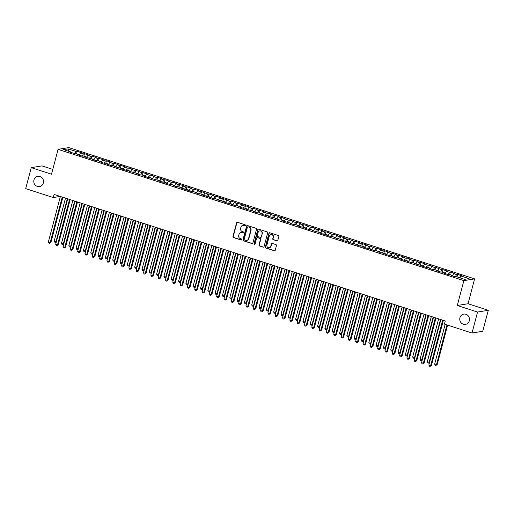<?xml version="1.0" encoding="UTF-8"?>
<svg xmlns="http://www.w3.org/2000/svg" width="514" height="514" viewBox="0 0 514 514"><rect width="100%" height="100%" fill="white"/><g stroke="black" fill="none" stroke-linecap="round" stroke-linejoin="round"><path stroke-width="0.77" d="M245.493 225.473A0.559 0.52 -99.3 0 0 245.127 224.779L237.5 222.311A0.797 0.745 -99.3 0 0 236.581 222.838L232.951 236.562A0.797 0.745 -99.3 0 0 233.472 237.558L241.098 240.032A0.559 0.52 -99.3 0 0 241.741 239.659A0.559 0.52 -99.3 0 0 241.381 238.959L240.391 238.644A2.557 2.384 -99.3 0 1 238.74 235.457L239.042 234.313A2.557 2.384 -99.3 0 1 241.985 232.617L242.974 232.938A0.559 0.52 -99.3 0 0 243.617 232.566A0.559 0.52 -99.3 0 0 243.257 231.872L242.267 231.551A2.557 2.384 -99.3 0 1 240.616 228.364L240.918 227.22A2.557 2.384 -99.3 0 1 243.861 225.524L244.844 225.845A0.559 0.52 -99.3 0 0 245.493 225.473M459.934 317.729A5.204 4.851 -99.3 0 0 465.453 324.385A5.204 4.851 -99.3 0 0 469.301 320.762A5.204 4.851 -99.3 0 0 463.776 314.105A5.204 4.851 -99.3 0 0 459.934 317.729M33.956 179.913A5.204 4.851 -99.3 0 0 39.482 186.563A5.204 4.851 -99.3 0 0 43.324 182.939A5.204 4.851 -99.3 0 0 37.805 176.289A5.204 4.851 -99.3 0 0 33.956 179.913M276.905 240.893A0.797 0.745 -99.3 0 0 277.823 240.366L278.845 236.517A0.797 0.745 -99.3 0 0 278.325 235.521L269.85 232.778A0.797 0.745 -99.3 0 0 268.931 233.305L265.308 247.035A0.797 0.745 -99.3 0 0 265.822 248.031L274.296 250.768A0.797 0.745 -99.3 0 0 275.215 250.241L276.448 245.589A0.797 0.745 -99.3 0 0 275.928 244.593L272.304 243.418A0.797 0.745 -99.3 0 0 271.386 243.951L270.775 246.257A2.133 1.992 -99.3 0 1 269.195 247.742A2.133 1.992 -99.3 0 1 266.933 245.011L269.317 235.977A2.133 1.992 -99.3 0 1 270.897 234.493A2.133 1.992 -99.3 0 1 273.159 237.217L272.761 238.727A0.797 0.745 -99.3 0 0 273.281 239.723L277.194 240.848A0.797 0.745 -99.3 0 0 277.38 240.88M477.557 312.049L488.3 310.295L468.036 303.742L457.293 305.489L477.557 312.049L472.019 333.027L444.43 324.103L445.252 320.993L54.105 194.44L53.283 197.549L60.215 196.419M457.293 305.489L463.859 280.631L58.076 149.349L68.818 147.595L474.602 278.884L463.859 280.631M52.781 169.389L41.981 165.893L31.245 167.648L51.509 174.207L58.076 149.349M31.245 167.648L25.7 188.625L53.283 197.549M256.505 229.289A0.797 0.745 -99.3 0 0 255.991 228.293L247.517 225.55A0.797 0.745 -99.3 0 0 246.598 226.083L242.968 239.807A0.797 0.745 -99.3 0 0 243.488 240.803L251.963 243.546A0.797 0.745 -99.3 0 0 252.882 243.013L256.505 229.289M258.683 229.167L267.158 231.904A0.797 0.745 -99.3 0 1 267.678 232.9L264.048 246.624A0.797 0.745 -99.3 0 1 263.129 247.157L259.506 245.981A0.797 0.745 -99.3 0 1 258.985 244.985L260.457 239.421A0.797 0.745 -99.3 0 0 259.943 238.425L257.533 237.648A0.797 0.745 -99.3 0 0 256.614 238.181L255.085 243.977A0.559 0.52 -99.3 0 1 254.668 244.362A0.559 0.52 -99.3 0 1 254.077 243.649L257.765 229.694A0.797 0.745 -99.3 0 1 258.683 229.167M76.528 153.789L77.177 151.322L76.149 151.489L68.099 148.887L63.627 149.619L71.677 152.221L70.643 152.388L78.989 154.585L77.961 154.759L82.349 156.179L83.384 156.005L86.307 156.956L85.279 157.123L93.625 159.321L92.597 159.488L96.985 160.908L98.013 160.741L100.943 161.692L99.909 161.859L104.303 163.279L105.331 163.111L108.261 164.056L107.227 164.223L111.615 165.643L112.65 165.476L115.573 166.427L114.545 166.594L122.891 168.791L121.863 168.958L126.251 170.378L127.279 170.211L130.209 171.156L129.175 171.329L137.527 173.526L136.493 173.693L140.887 175.113L141.915 174.946L144.839 175.891L143.811 176.064L148.199 177.484L149.233 177.311L152.157 178.262L151.129 178.429L159.475 180.626L158.447 180.793L162.835 182.213L163.863 182.046L166.793 182.997L165.759 183.164L170.153 184.584L171.181 184.417L174.111 185.361L173.077 185.528L177.465 186.948L178.499 186.781L181.423 187.732L180.395 187.899L188.741 190.096L187.713 190.264L192.101 191.683L193.129 191.516L196.059 192.461L195.024 192.634L199.419 194.054L200.447 193.881L203.377 194.832L202.343 194.999L210.689 197.196L209.661 197.363L214.049 198.789L215.083 198.616L218.007 199.567L216.979 199.734L225.325 201.931L224.297 202.098L228.685 203.518L229.713 203.351L232.643 204.302L231.608 204.469L236.003 205.889L237.031 205.722L239.961 206.667L238.926 206.834L243.315 208.254L244.349 208.086L247.273 209.031L246.245 209.204L254.591 211.402L253.563 211.569L257.951 212.989L258.979 212.822L261.909 213.766L260.881 213.94L265.269 215.36L266.297 215.186L269.227 216.137L268.192 216.304L276.538 218.501L275.51 218.668L279.899 220.095L280.933 219.921L283.856 220.872L282.828 221.039L291.175 223.237L290.147 223.404L294.535 224.824L295.563 224.657L298.493 225.607L297.458 225.774L301.853 227.194L302.881 227.027L305.811 227.972L304.776 228.139L309.165 229.559L310.199 229.392L313.122 230.336L312.094 230.51L320.44 232.707L319.412 232.874L323.801 234.294L324.829 234.127L327.759 235.071L326.731 235.245L331.119 236.665L332.147 236.491L335.077 237.442L334.042 237.609L342.388 239.807L341.36 239.974L345.749 241.394L346.783 241.227L349.706 242.178L348.678 242.345L357.024 244.542L355.996 244.709L360.385 246.129L361.413 245.962L364.342 246.913L363.308 247.08L367.703 248.5L368.731 248.333L371.661 249.277L370.626 249.444L375.014 250.864L376.049 250.697L378.972 251.642L377.944 251.815L386.29 254.012L385.262 254.179L389.651 255.599L390.679 255.432L393.608 256.377L392.58 256.55L396.969 257.97L397.997 257.797L400.926 258.748L399.892 258.915L404.287 260.335L405.315 260.168L408.244 261.112L407.21 261.279L411.598 262.699L412.633 262.532L415.556 263.483L414.528 263.65L422.874 265.847L421.846 266.014L426.234 267.434L427.262 267.267L430.192 268.218L429.158 268.385L433.553 269.805L434.581 269.638L437.51 270.582L436.476 270.749L440.864 272.169L441.899 272.002L444.822 272.947L443.794 273.12L448.182 274.54L449.217 274.367L452.14 275.318L451.112 275.485L455.5 276.905L456.528 276.738L464.579 279.34L469.051 278.614L461 276.005L459.908 277.83M77.177 151.322L81.565 152.742L80.537 152.909L83.461 153.859L82.118 156.102M83.84 156.16L84.495 153.692L83.461 153.859M84.495 153.692L88.883 155.112L87.855 155.279L90.779 156.224L89.43 158.466M91.158 158.524L91.813 156.057L90.779 156.224M91.813 156.057L96.202 157.477L95.167 157.644L98.097 158.595L96.748 160.837M98.476 160.888L99.125 158.421L98.097 158.595M99.125 158.421L103.52 159.848L102.485 160.015L105.415 160.959L104.066 163.201M105.794 163.259L106.443 160.792L105.415 160.959M106.443 160.792L110.831 162.212L109.803 162.379L112.727 163.33L111.384 165.566M113.106 165.624L113.761 163.156L112.727 163.33M113.761 163.156L118.149 164.576L117.121 164.75L120.045 165.694L118.695 167.937M120.424 167.994L121.079 165.527L120.045 165.694M121.079 165.527L125.467 166.947L124.439 167.114L127.363 168.059L126.014 170.301M127.742 170.359L128.391 167.892L127.363 168.059M128.391 167.892L132.785 169.312L131.751 169.479L134.681 170.43L133.332 172.672M135.06 172.73L135.709 170.262L134.681 170.43M135.709 170.262L141.999 172.794L140.65 175.036M142.378 175.094L143.027 172.627L141.999 172.794M143.027 172.627L147.415 174.047L146.387 174.214L149.311 175.165L147.968 177.407M149.69 177.465L150.345 174.998L149.311 175.165M150.345 174.998L154.733 176.418L153.705 176.585L156.629 177.529L155.279 179.772M157.008 179.829L157.663 177.362L156.629 177.529M157.663 177.362L162.051 178.782L161.017 178.949L163.947 179.9L162.597 182.142M164.326 182.194L164.975 179.727L163.947 179.9M164.975 179.727L169.369 181.146L168.335 181.32L171.265 182.264L169.916 184.507M171.644 184.565L172.293 182.097L171.265 182.264M172.293 182.097L176.681 183.517L175.653 183.684L178.576 184.629L177.234 186.871M178.956 186.929L179.611 184.462L178.576 184.629M179.611 184.462L183.999 185.882L182.971 186.055L185.895 187L184.545 189.242M186.274 189.3L186.929 186.833L185.895 187M186.929 186.833L191.317 188.252L190.289 188.42L193.213 189.364L191.863 191.606M193.592 191.664L194.241 189.197L193.213 189.364M194.241 189.197L198.635 190.617L197.601 190.784L200.531 191.735L199.181 193.977M200.91 194.035L201.559 191.568L200.531 191.735M201.559 191.568L207.849 194.099L206.499 196.342M208.228 196.399L208.877 193.932L207.849 194.099M208.877 193.932L213.265 195.352L212.237 195.519L215.16 196.47L213.818 198.712M215.539 198.77L216.195 196.303L215.16 196.47M216.195 196.303L220.583 197.723L219.555 197.89L222.478 198.834L221.129 201.077M222.858 201.135L223.513 198.667L222.478 198.834M223.513 198.667L227.901 200.087L226.867 200.254L229.797 201.205L228.447 203.448M230.176 203.499L230.825 201.032L229.797 201.205M230.825 201.032L235.219 202.452L234.185 202.625L237.115 203.57L235.765 205.812M237.494 205.87L238.143 203.403L237.115 203.57M238.143 203.403L242.531 204.823L241.503 204.99L244.426 205.934L243.083 208.176M244.805 208.234L245.461 205.767L244.426 205.934M245.461 205.767L249.849 207.187L248.821 207.36L251.744 208.305L250.395 210.547M252.123 210.605L252.779 208.138L251.744 208.305M252.779 208.138L257.167 209.558L256.139 209.725L259.062 210.669L257.713 212.912M259.442 212.969L260.09 210.502L259.062 210.669M260.09 210.502L264.485 211.922L263.451 212.089L266.38 213.04L265.031 215.282M266.76 215.34L267.409 212.873L266.38 213.04M267.409 212.873L271.803 214.293L270.769 214.46L273.699 215.405L272.349 217.647M274.078 217.705L274.727 215.237L273.699 215.405M274.727 215.237L279.115 216.657L278.087 216.824L281.01 217.775L279.667 220.018M281.389 220.069L282.045 217.602L281.01 217.775M282.045 217.602L288.328 220.14L286.979 222.382M288.707 222.44L289.363 219.973L288.328 220.14M289.363 219.973L293.751 221.393L292.717 221.56L295.646 222.511L294.297 224.746M296.025 224.804L296.674 222.337L295.646 222.511M296.674 222.337L301.069 223.757L300.035 223.931L302.964 224.875L301.615 227.117M303.344 227.175L303.992 224.708L302.964 224.875M303.992 224.708L308.381 226.128L307.353 226.295L310.276 227.239L308.933 229.482M310.655 229.54L311.311 227.072L310.276 227.239M311.311 227.072L315.699 228.492L314.671 228.666L317.594 229.61L316.245 231.853M317.973 231.91L318.629 229.443L317.594 229.61M318.629 229.443L323.017 230.863L321.989 231.03L324.912 231.975L323.563 234.217M325.291 234.275L325.94 231.808L324.912 231.975M325.94 231.808L330.335 233.227L329.301 233.395L332.23 234.345L330.881 236.588M332.609 236.646L333.258 234.178L332.23 234.345M333.258 234.178L337.653 235.598L336.619 235.765L339.548 236.71L338.199 238.952M339.927 239.01L340.576 236.543L339.548 236.71M340.576 236.543L344.965 237.963L343.937 238.13L346.86 239.081L345.517 241.323M347.239 241.374L347.894 238.907L346.86 239.081M347.894 238.907L354.178 241.445L352.829 243.687M354.557 243.745L355.213 241.278L354.178 241.445M355.213 241.278L359.601 242.698L358.566 242.865L361.496 243.816L360.147 246.052M361.875 246.11L362.524 243.642L361.496 243.816M362.524 243.642L366.919 245.062L365.884 245.236L368.814 246.18L367.465 248.423M369.193 248.48L369.842 246.013L368.814 246.18M369.842 246.013L376.132 248.545L374.783 250.787M376.505 250.845L377.16 248.378L376.132 248.545M377.16 248.378L381.549 249.798L380.521 249.965L383.444 250.916L382.095 253.158M383.823 253.216L384.478 250.748L383.444 250.916M384.478 250.748L388.867 252.168L387.839 252.335L390.762 253.28L389.413 255.522M391.141 255.58L391.79 253.113L390.762 253.28M391.79 253.113L396.185 254.533L395.15 254.7L398.08 255.651L396.731 257.893M398.459 257.951L399.108 255.484L398.08 255.651M399.108 255.484L403.503 256.904L402.468 257.071L405.398 258.015L404.049 260.257M405.777 260.315L406.426 257.848L405.398 258.015M406.426 257.848L410.814 259.268L409.786 259.435L412.71 260.386L411.367 262.628M413.089 262.68L413.744 260.212L412.71 260.386M413.744 260.212L418.133 261.632L417.105 261.806L420.028 262.75L418.679 264.993M420.407 265.051L421.062 262.583L420.028 262.75M421.062 262.583L425.451 264.003L424.416 264.17L427.346 265.115L425.997 267.357M427.725 267.415L428.374 264.948L427.346 265.115M428.374 264.948L432.769 266.368L431.734 266.541L434.664 267.486L433.315 269.728M435.043 269.786L435.692 267.319L434.664 267.486M435.692 267.319L441.982 269.85L440.633 272.092M442.355 272.15L443.01 269.683L441.982 269.85M443.01 269.683L447.398 271.103L446.37 271.27L449.294 272.221L447.945 274.463M449.673 274.521L450.328 272.054L449.294 272.221M450.328 272.054L454.717 273.474L453.689 273.641L456.612 274.585L455.263 276.828M456.991 276.885L457.64 274.418L456.612 274.585M457.64 274.418L462.035 275.838L461 276.005M452.14 275.318L452.204 275.838M444.822 272.947L444.886 273.474M453.689 273.641L452.339 275.883M437.51 270.582L437.568 271.103M446.37 271.27L445.021 273.512M430.192 268.218L430.25 268.738M439.052 268.906L437.703 271.148M422.874 265.847L422.938 266.368M431.734 266.541L430.385 268.783M415.556 263.483L415.62 264.003M424.416 264.17L423.073 266.413M408.244 261.112L408.302 261.632M417.105 261.806L415.755 264.048M400.926 258.748L400.984 259.268M409.786 259.435L408.437 261.677M393.608 256.377L393.666 256.897M402.468 257.071L401.119 259.313M386.29 254.012L386.355 254.533M395.15 254.7L393.808 256.942M378.972 251.642L379.036 252.168M387.839 252.335L386.489 254.578M371.661 249.277L371.718 249.798M380.521 249.965L379.171 252.207M364.342 246.913L364.4 247.433M373.203 247.6L371.853 249.843M357.024 244.542L357.089 245.062M365.884 245.236L364.535 247.478M349.706 242.178L349.771 242.698M358.566 242.865L357.224 245.107M342.388 239.807L342.452 240.327M351.255 240.501L349.906 242.743M335.077 237.442L335.134 237.963M343.937 238.13L342.587 240.372M327.759 235.071L327.816 235.592M336.619 235.765L335.269 238.008M320.44 232.707L320.505 233.227M329.301 233.395L327.958 235.637M313.122 230.336L313.187 230.863M321.989 231.03L320.64 233.272M305.811 227.972L305.869 228.492M314.671 228.666L313.322 230.902M298.493 225.607L298.55 226.128M307.353 226.295L306.003 228.537M291.175 223.237L291.239 223.757M300.035 223.931L298.685 226.173M283.856 220.872L283.921 221.393M292.717 221.56L291.374 223.802M276.538 218.501L276.603 219.022M285.405 219.195L284.056 221.438M269.227 216.137L269.285 216.657M278.087 216.824L276.738 219.067M261.909 213.766L261.967 214.293M270.769 214.46L269.42 216.702M254.591 211.402L254.655 211.922M263.451 212.089L262.108 214.332M247.273 209.031L247.337 209.558M256.139 209.725L254.79 211.967M239.961 206.667L240.019 207.187M248.821 207.36L247.472 209.596M232.643 204.302L232.701 204.823M241.503 204.99L240.154 207.232M225.325 201.931L225.383 202.452M234.185 202.625L232.836 204.868M218.007 199.567L218.071 200.087M226.867 200.254L225.524 202.497M210.689 197.196L210.753 197.717M219.555 197.89L218.206 200.132M203.377 194.832L203.435 195.352M212.237 195.519L210.888 197.761M196.059 192.461L196.117 192.988M204.919 193.155L203.57 195.397M188.741 190.096L188.805 190.617M197.601 190.784L196.252 193.026M181.423 187.732L181.487 188.252M190.289 188.42L188.94 190.662M174.111 185.361L174.169 185.882M182.971 186.055L181.622 188.297M166.793 182.997L166.851 183.517M175.653 183.684L174.304 185.927M159.475 180.626L159.533 181.146M168.335 181.32L166.986 183.562M152.157 178.262L152.221 178.782M161.017 178.949L159.674 181.191M144.839 175.891L144.903 176.411M153.705 176.585L152.356 178.827M137.527 173.526L137.585 174.047M146.387 174.214L145.038 176.456M130.209 171.156L130.267 171.682M139.069 171.849L137.72 174.092M122.891 168.791L122.955 169.312M131.751 169.479L130.402 171.721M115.573 166.427L115.637 166.947M124.439 167.114L123.09 169.357M108.261 164.056L108.319 164.576M117.121 164.75L115.772 166.992M100.943 161.692L101.001 162.212M109.803 162.379L108.454 164.621M93.625 159.321L93.683 159.841M102.485 160.015L101.136 162.257M86.307 156.956L86.371 157.477M95.167 157.644L93.824 159.886M78.989 154.585L79.053 155.106M87.855 155.279L86.506 157.522M71.677 152.221L71.735 152.742M80.537 152.909L79.188 155.151M472.019 333.027L482.755 331.273L488.3 310.295M468.036 303.742L474.602 278.884M68.099 148.887L68.619 151.232M76.149 151.489L74.8 153.731M245.217 225.819A0.559 0.52 -99.3 0 1 245.139 225.8L244.15 225.479A2.557 2.384 -99.3 0 0 242.949 225.428M241.072 232.514A2.557 2.384 -99.3 0 1 242.274 232.572L243.263 232.887A0.559 0.52 -99.3 0 0 243.347 232.906M237.314 222.273A0.797 0.745 -99.3 0 0 236.87 222.793L233.24 236.517A0.797 0.745 -99.3 0 0 233.761 237.513L241.387 239.98A0.559 0.52 -99.3 0 0 241.471 239.999M247.337 225.517A0.797 0.745 -99.3 0 0 246.887 226.031L243.263 239.762A0.797 0.745 -99.3 0 0 243.777 240.751L252.252 243.495A0.797 0.745 -99.3 0 0 252.432 243.527M248.024 226.873A0.559 0.52 -99.3 0 0 247.382 227.246L244.195 239.293A0.559 0.52 -99.3 0 0 244.561 239.987L245.602 240.327A2.557 2.384 -99.3 0 0 248.545 238.631L250.723 230.394A2.557 2.384 -99.3 0 0 249.065 227.214L248.313 226.828A0.559 0.52 -99.3 0 0 247.941 226.854M246.804 240.379A2.557 2.384 -99.3 0 0 248.834 238.58L248.545 238.631M248.313 226.828L249.354 227.162A2.557 2.384 -99.3 0 1 251.012 230.349L248.834 238.58M257.353 237.616A0.797 0.745 -99.3 0 1 257.822 237.603L260.232 238.38A0.797 0.745 -99.3 0 1 260.746 239.376L259.274 244.94A0.797 0.745 -99.3 0 0 259.795 245.936L263.419 247.112A0.797 0.745 -99.3 0 0 263.605 247.144M258.503 229.128A0.797 0.745 -99.3 0 0 258.054 229.649L254.366 243.604A0.559 0.52 -99.3 0 0 254.815 244.317M261.986 233.645A2.133 1.992 -99.3 0 0 259.718 230.914A2.133 1.992 -99.3 0 0 258.144 232.405L257.302 235.585A0.797 0.745 -99.3 0 0 257.816 236.581L260.225 237.359A0.797 0.745 -99.3 0 0 261.144 236.832L262.275 233.6A2.133 1.992 -99.3 0 0 259.866 230.895M260.694 237.346A0.797 0.745 -99.3 0 0 261.433 236.781L261.144 236.832M262.275 233.6L261.433 236.781M271.039 234.474A2.133 1.992 -99.3 0 1 273.448 237.172L273.056 238.682A0.797 0.745 -99.3 0 0 273.57 239.672L277.194 240.848M269.342 247.716A2.133 1.992 -99.3 0 0 271.064 246.206L270.775 246.257M272.118 243.385A0.797 0.745 -99.3 0 0 271.675 243.899L271.064 246.206M269.67 232.746A0.797 0.745 -99.3 0 0 269.22 233.26L265.597 246.983A0.797 0.745 -99.3 0 0 266.111 247.979L274.585 250.723A0.797 0.745 -99.3 0 0 274.772 250.755M65.503 198.128L54.188 240.976L56.013 241.567L67.334 198.719M56.36 241.766L55.705 242.312L54.683 242.126L54.188 240.976M55.416 242.364L56.431 241.496M62.213 197.068L50.205 242.512L48.38 241.921L60.389 196.47M62.856 197.273L50.931 242.396L49.607 243.308L48.881 243.071L48.38 241.921M50.931 242.396L49.607 243.308M72.821 200.499L61.5 243.34L63.331 243.932L74.652 201.09M63.678 244.131L63.023 244.683L62.001 244.491L61.5 243.34M62.734 244.728L63.749 243.867M80.139 202.863L68.818 245.711L70.649 246.302L81.97 203.454M70.996 246.502L70.341 247.048L69.319 246.861L68.818 245.711M70.052 247.099L71.067 246.232M69.531 199.432L57.523 244.882L55.698 244.291L67.707 198.841M70.174 199.638L58.249 244.76L56.925 245.679L56.193 245.441L55.698 244.291M58.249 244.76L56.925 245.679M76.849 201.796L64.841 247.247L63.01 246.656L75.018 201.205M77.492 202.008L65.567 247.131L64.244 248.044L63.511 247.806L63.01 246.656M65.567 247.131L64.244 248.044M87.457 205.234L76.136 248.076L77.967 248.667L89.282 205.825M78.314 248.866L77.659 249.418L76.637 249.226L76.136 248.076M77.37 249.463L78.385 248.596M94.775 207.598L83.454 250.44L85.279 251.038L96.6 208.189M85.626 251.23L84.971 251.783L83.949 251.597L83.454 250.44M84.681 251.834L85.697 250.967M84.167 204.167L72.159 249.618L70.328 249.02L82.336 203.576M84.804 204.373L72.885 249.496L71.562 250.414L70.829 250.177L70.328 249.02M72.885 249.496L71.562 250.414M91.486 206.532L79.477 251.982L77.646 251.391L89.654 205.941M92.122 206.744L80.203 251.866L78.88 252.779L78.147 252.541L77.646 251.391M80.203 251.866L78.88 252.779M102.087 209.963L90.766 252.811L92.597 253.402L103.918 210.554M92.944 253.601L92.289 254.154L91.267 253.961L90.766 252.811M92 254.199L93.015 253.331M98.797 208.902L86.789 254.346L84.964 253.755L96.973 208.311M99.44 209.108L87.515 254.231L86.191 255.143L85.459 254.912L84.964 253.755M87.515 254.231L86.191 255.143M109.405 212.333L98.084 255.175L99.915 255.766L111.236 212.924M100.262 255.966L99.607 256.518L98.585 256.332L98.084 255.175M99.318 256.563L100.333 255.702M106.115 211.267L94.107 256.717L92.276 256.126L104.284 210.676M106.758 211.472L94.833 256.595L93.509 257.514L92.777 257.276L92.276 256.126M94.833 256.595L93.509 257.514M116.723 214.698L105.402 257.546L107.233 258.137L118.554 215.289M107.58 258.336L106.925 258.883L105.903 258.696L105.402 257.546M106.636 258.934L107.651 258.067M124.041 217.069L112.72 259.911L114.545 260.502L125.866 217.66M114.898 260.701L114.243 261.253L113.221 261.061L112.72 259.911M113.947 261.298L114.969 260.437M131.353 219.433L120.038 262.281L121.863 262.872L133.184 220.024M122.21 263.072L121.555 263.618L120.533 263.431L120.038 262.281M121.265 263.669L122.281 262.802M138.671 221.804L127.35 264.646L129.181 265.237L140.502 222.395M129.528 265.436L128.873 265.989L127.851 265.796L127.35 264.646M128.584 266.034L129.599 265.173M145.989 224.168L134.668 267.01L136.499 267.608L147.82 224.759M136.846 267.807L136.191 268.353L135.169 268.167L134.668 267.01M135.902 268.404L136.917 267.537M153.307 226.533L141.986 269.381L143.817 269.972L155.132 227.13M144.164 270.171L143.509 270.724L142.487 270.531L141.986 269.381M143.22 270.769L144.235 269.901M160.625 228.903L149.304 271.745L151.129 272.336L162.45 229.495M151.476 272.536L150.827 273.088L149.799 272.902L149.304 271.745M150.531 273.133L151.546 272.272M167.937 231.268L156.616 274.116L158.447 274.707L169.768 231.859M158.794 274.906L158.139 275.459L157.117 275.266L156.616 274.116M157.849 275.504L158.865 274.637M175.255 233.639L163.934 276.481L165.765 277.072L177.086 234.23M166.112 277.271L165.457 277.823L164.435 277.637L163.934 276.481M165.167 277.868L166.183 277.007M182.573 236.003L171.252 278.851L173.083 279.443L184.404 236.594M173.43 279.642L172.775 280.188L171.753 280.001L171.252 278.851M172.486 280.239L173.501 279.372M189.891 238.374L178.57 281.216L180.395 281.807L191.716 238.965M180.748 282.006L180.093 282.559L179.071 282.366L178.57 281.216M179.797 282.604L180.819 281.743M197.203 240.738L185.888 283.587L187.713 284.178L199.034 241.329M188.06 284.377L187.404 284.923L186.383 284.737L185.888 283.587M187.115 284.974L188.13 284.107M204.521 243.109L193.2 285.951L195.031 286.542L206.352 243.7M195.378 286.741L194.722 287.294L193.701 287.101L193.2 285.951M194.433 287.339L195.448 286.471M211.839 245.474L200.518 288.315L202.349 288.913L213.67 246.065M202.696 289.112L202.041 289.658L201.019 289.472L200.518 288.315M201.751 289.71L202.767 288.842M219.157 247.838L207.836 290.686L209.667 291.277L220.981 248.435M210.014 291.477L209.359 292.029L208.337 291.836L207.836 290.686M209.069 292.074L210.085 291.207M226.475 250.209L215.154 293.051L216.979 293.642L228.3 250.8M217.326 293.841L216.677 294.393L215.649 294.207L215.154 293.051M216.381 294.438L217.396 293.578M233.786 252.573L222.466 295.421L224.297 296.013L235.618 253.164M224.644 296.212L223.988 296.764L222.967 296.572L222.466 295.421M223.699 296.809L224.714 295.942M241.105 254.944L229.784 297.786L231.615 298.377L242.936 255.535M231.962 298.576L231.306 299.129L230.285 298.936L229.784 297.786M231.017 299.174L232.032 298.313M248.423 257.308L237.102 300.157L238.933 300.748L250.254 257.899M239.28 300.947L238.624 301.493L237.603 301.307L237.102 300.157M238.335 301.545L239.351 300.677M255.741 259.679L244.42 302.521L246.245 303.112L257.565 260.27M246.598 303.311L245.943 303.864L244.921 303.671L244.42 302.521M245.647 303.909L246.669 303.048M263.052 262.044L251.738 304.892L253.563 305.483L264.883 262.635M253.91 305.682L253.254 306.228L252.233 306.042L251.738 304.892M252.965 306.28L253.98 305.412M270.37 264.414L259.05 307.256L260.881 307.847L272.202 265.006M261.228 308.047L260.572 308.599L259.551 308.406L259.05 307.256M260.283 308.644L261.298 307.777M277.688 266.779L266.368 309.621L268.199 310.218L279.52 267.37M268.546 310.417L267.89 310.964L266.869 310.777L266.368 309.621M267.601 311.015L268.616 310.148M285.007 269.143L273.686 311.992L275.517 312.583L286.831 269.741M275.864 312.782L275.208 313.334L274.187 313.142L273.686 311.992M274.919 313.379L275.934 312.512M292.325 271.514L281.004 314.356L282.828 314.947L294.149 272.105M283.182 315.146L282.527 315.699L281.499 315.512L281.004 314.356M282.231 315.744L283.253 314.883M299.636 273.878L288.315 316.727L290.147 317.318L301.467 274.47M290.494 317.517L289.838 318.063L288.817 317.877L288.315 316.727M289.549 318.115L290.564 317.247M306.954 276.249L295.634 319.091L297.465 319.682L308.786 276.84M297.812 319.881L297.156 320.434L296.135 320.241L295.634 319.091M296.867 320.479L297.882 319.618M314.272 278.614L302.952 321.462L304.783 322.053L316.104 279.205M305.13 322.252L304.474 322.798L303.453 322.612L302.952 321.462M304.185 322.85L305.2 321.982M321.591 280.985L310.27 323.826L312.101 324.418L323.415 281.576M312.448 324.617L311.792 325.169L310.771 324.976L310.27 323.826M311.497 325.214L312.518 324.353M328.902 283.349L317.588 326.197L319.412 326.788L330.733 283.94M319.759 326.988L319.104 327.534L318.082 327.347L317.588 326.197M318.815 327.585L319.83 326.718M336.22 285.72L324.899 328.562L326.731 329.153L338.051 286.311M327.077 329.352L326.422 329.904L325.401 329.712L324.899 328.562M326.133 329.949L327.148 329.082M343.538 288.084L332.217 330.926L334.049 331.524L345.369 288.675M334.396 331.716L333.74 332.269L332.719 332.083L332.217 330.926M333.451 332.32L334.466 331.453M350.856 290.449L339.536 333.297L341.367 333.888L352.681 291.04M341.714 334.087L341.058 334.64L340.037 334.447L339.536 333.297M340.769 334.685L341.784 333.817M358.174 292.819L346.854 335.661L348.678 336.252L359.999 293.41M349.032 336.452L348.376 337.004L347.348 336.818L346.854 335.661M348.081 337.049L349.102 336.188M365.486 295.184L354.165 338.032L355.996 338.623L367.317 295.775M356.343 338.822L355.688 339.368L354.666 339.182L354.165 338.032M355.399 339.42L356.414 338.553M372.804 297.555L361.483 340.396L363.314 340.988L374.635 298.146M363.661 341.187L363.006 341.739L361.984 341.547L361.483 340.396M362.717 341.784L363.732 340.923M380.122 299.919L368.801 342.767L370.633 343.358L381.953 300.51M370.979 343.558L370.324 344.104L369.303 343.917L368.801 342.767M370.035 344.155L371.05 343.288M113.433 213.638L101.425 259.082L99.594 258.491L111.602 213.047M114.069 213.843L102.151 258.966L100.828 259.878L100.095 259.647L99.594 258.491M102.151 258.966L100.828 259.878M120.751 216.002L108.743 261.453L106.912 260.861L118.92 215.411M121.388 216.208L109.469 261.33L108.146 262.249L107.413 262.012L106.912 260.861M109.469 261.33L108.146 262.249M128.063 218.373L116.055 263.817L114.23 263.226L126.238 217.775M128.706 218.578L116.781 263.701L115.457 264.614L114.731 264.376L114.23 263.226M116.781 263.701L115.457 264.614M135.381 220.737L123.373 266.188L121.548 265.597L133.556 220.146M136.024 220.943L124.099 266.066L122.775 266.984L122.043 266.747L121.548 265.597M124.099 266.066L122.775 266.984M142.699 223.102L130.691 268.552L128.86 267.961L140.868 222.511M143.342 223.314L131.417 268.436L130.093 269.349L129.361 269.111L128.86 267.961M131.417 268.436L130.093 269.349M150.017 225.473L138.009 270.923L136.178 270.325L148.186 224.881M150.653 225.678L138.735 270.801L137.411 271.72L136.679 271.482L136.178 270.325M138.735 270.801L137.411 271.72M157.335 227.837L145.327 273.287L143.496 272.696L155.504 227.246M157.971 228.043L146.053 273.172L144.73 274.084L143.997 273.846L143.496 272.696M146.053 273.172L144.73 274.084M164.647 230.208L152.639 275.652L150.814 275.061L162.822 229.617M165.29 230.413L153.365 275.536L152.041 276.448L151.309 276.217L150.814 275.061M153.365 275.536L152.041 276.448M171.965 232.572L159.957 278.023L158.126 277.431L170.134 231.981M172.608 232.778L160.683 277.901L159.359 278.819L158.627 278.582L158.126 277.431M160.683 277.901L159.359 278.819M179.283 234.943L167.275 280.387L165.444 279.796L177.452 234.345M179.919 235.149L168.001 280.271L166.677 281.184L165.945 280.946L165.444 279.796M168.001 280.271L166.677 281.184M186.601 237.307L174.593 282.758L172.762 282.167L184.77 236.716M187.237 237.513L175.319 282.636L173.995 283.555L173.263 283.317L172.762 282.167M175.319 282.636L173.995 283.555M193.913 239.672L181.905 285.122L180.08 284.531L192.088 239.081M194.555 239.884L182.631 285.007L181.307 285.919L180.581 285.681L180.08 284.531M182.631 285.007L181.307 285.919M201.231 242.043L189.223 287.493L187.398 286.902L199.406 241.451M201.873 242.248L189.949 287.371L188.625 288.29L187.893 288.052L187.398 286.902M189.949 287.371L188.625 288.29M208.549 244.407L196.541 289.857L194.71 289.266L206.718 243.816M209.192 244.619L197.267 289.742L195.943 290.654L195.211 290.416L194.71 289.266M197.267 289.742L195.943 290.654M215.867 246.778L203.859 292.228L202.028 291.631L214.036 246.187M216.503 246.983L204.585 292.106L203.261 293.025L202.529 292.787L202.028 291.631M204.585 292.106L203.261 293.025M223.185 249.142L211.177 294.593L209.346 294.002L221.354 248.551M223.821 249.348L211.903 294.477L210.579 295.389L209.847 295.152L209.346 294.002M211.903 294.477L210.579 295.389M230.497 251.513L218.489 296.957L216.664 296.366L228.672 250.922M231.139 251.719L219.215 296.841L217.891 297.754L217.159 297.522L216.664 296.366M219.215 296.841L217.891 297.754M237.815 253.877L225.807 299.328L223.976 298.737L235.984 253.286M238.457 254.083L226.533 299.206L225.209 300.125L224.477 299.887L223.976 298.737M226.533 299.206L225.209 300.125M245.133 256.248L233.125 301.692L231.294 301.101L243.302 255.651M245.769 256.454L233.851 301.577L232.527 302.489L231.795 302.251L231.294 301.101M233.851 301.577L232.527 302.489M252.451 258.613L240.443 304.063L238.612 303.472L250.62 258.022M253.087 258.818L241.169 303.941L239.845 304.86L239.113 304.622L238.612 303.472M241.169 303.941L239.845 304.86M259.763 260.977L247.761 306.428L245.93 305.836L257.938 260.386M260.405 261.189L248.48 306.312L247.157 307.224L246.431 306.986L245.93 305.836M248.48 306.312L247.157 307.224M267.081 263.348L255.072 308.798L253.248 308.201L265.256 262.757M267.723 263.553L255.799 308.676L254.475 309.595L253.743 309.357L253.248 308.201M255.799 308.676L254.475 309.595M274.399 265.712L262.391 311.163L260.559 310.572L272.568 265.121M275.041 265.924L263.117 311.047L261.793 311.959L261.061 311.722L260.559 310.572M263.117 311.047L261.793 311.959M281.717 268.083L269.709 313.527L267.878 312.936L279.886 267.492M282.353 268.289L270.435 313.411L269.111 314.324L268.379 314.093L267.878 312.936M270.435 313.411L269.111 314.324M289.035 270.448L277.027 315.898L275.196 315.307L287.204 269.856M289.671 270.653L277.753 315.776L276.429 316.695L275.697 316.457L275.196 315.307M277.753 315.776L276.429 316.695M296.347 272.818L284.338 318.262L282.514 317.671L294.522 272.227M296.989 273.024L285.064 318.147L283.741 319.059L283.008 318.828L282.514 317.671M285.064 318.147L283.741 319.059M303.665 275.183L291.656 320.633L289.825 320.042L301.834 274.592M304.307 275.388L292.382 320.511L291.059 321.43L290.326 321.192L289.825 320.042M292.382 320.511L291.059 321.43M310.983 277.554L298.975 322.998L297.143 322.406L309.152 276.956M311.625 277.759L299.701 322.882L298.377 323.794L297.645 323.557L297.143 322.406M299.701 322.882L298.377 323.794M318.301 279.918L306.293 325.368L304.461 324.777L316.47 279.327M318.937 280.124L307.019 325.246L305.695 326.165L304.963 325.927L304.461 324.777M307.019 325.246L305.695 326.165M325.613 282.282L313.611 327.733L311.78 327.142L323.788 281.691M326.255 282.494L314.33 327.617L313.007 328.53L312.281 328.292L311.78 327.142M314.33 327.617L313.007 328.53M332.931 284.653L320.922 330.104L319.098 329.506L331.106 284.062M333.573 284.859L321.648 329.982L320.325 330.9L319.592 330.663L319.098 329.506M321.648 329.982L320.325 330.9M340.249 287.018L328.24 332.468L326.409 331.877L338.418 286.426M340.891 287.23L328.966 332.352L327.643 333.265L326.91 333.027L326.409 331.877M328.966 332.352L327.643 333.265M347.567 289.388L335.558 334.832L333.727 334.241L345.736 288.797M348.203 289.594L336.284 334.717L334.961 335.629L334.228 335.398L333.727 334.241M336.284 334.717L334.961 335.629M354.885 291.753L342.877 337.203L341.045 336.612L353.054 291.162M355.521 291.958L343.603 337.081L342.279 338L341.547 337.762L341.045 336.612M343.603 337.081L342.279 338M362.197 294.124L350.188 339.568L348.363 338.977L360.372 293.533M362.839 294.329L350.914 339.452L349.591 340.364L348.858 340.133L348.363 338.977M350.914 339.452L349.591 340.364M369.515 296.488L357.506 341.939L355.675 341.347L367.683 295.897M370.157 296.694L358.232 341.816L356.909 342.735L356.176 342.497L355.675 341.347M358.232 341.816L356.909 342.735M376.833 298.859L364.824 344.303L362.993 343.712L375.002 298.261M377.475 299.064L365.55 344.187L364.227 345.1L363.494 344.862L362.993 343.712M365.55 344.187L364.227 345.1M387.44 302.29L376.119 345.132L377.951 345.723L389.265 302.881M378.298 345.922L377.642 346.475L376.621 346.282L376.119 345.132M377.347 346.52L378.368 345.659M384.151 301.223L372.142 346.674L370.311 346.083L382.32 300.632M384.787 301.429L372.868 346.552L371.545 347.47L370.812 347.233L370.311 346.083M372.868 346.552L371.545 347.47M394.752 304.654L383.438 347.496L385.262 348.094L396.583 305.245M385.609 348.293L384.954 348.839L383.932 348.653L383.438 347.496M384.665 348.89L385.68 348.023M391.462 303.588L379.46 349.038L377.629 348.447L389.638 302.997M392.105 303.8L380.18 348.922L378.857 349.835L378.131 349.597L377.629 348.447M380.18 348.922L378.857 349.835M402.07 307.019L390.749 349.867L392.58 350.458L403.901 307.616M392.927 350.657L392.272 351.21L391.25 351.017L390.749 349.867M391.983 351.255L392.998 350.387M398.78 305.958L386.772 351.409L384.947 350.811L396.956 305.367M399.423 306.164L387.498 351.287L386.175 352.206L385.442 351.968L384.947 350.811M387.498 351.287L386.175 352.206M409.388 309.389L398.067 352.231L399.898 352.822L411.219 309.981M400.245 353.022L399.59 353.574L398.568 353.388L398.067 352.231M399.301 353.619L400.316 352.758M406.099 308.323L394.09 353.773L392.259 353.182L404.267 307.732M406.741 308.528L394.816 353.658L393.493 354.57L392.76 354.332L392.259 353.182M394.816 353.658L393.493 354.57M416.706 311.754L405.385 354.602L407.216 355.193L418.537 312.345M407.563 355.392L406.908 355.945L405.887 355.752L405.385 354.602M406.619 355.99L407.634 355.123M413.417 310.694L401.408 356.138L399.577 355.547L411.585 310.103M414.053 310.899L402.134 356.022L400.811 356.934L400.078 356.703L399.577 355.547M402.134 356.022L400.811 356.934M424.024 314.125L412.703 356.967L414.528 357.558L425.849 314.716M414.882 357.757L414.226 358.309L413.198 358.123L412.703 356.967M413.931 358.354L414.952 357.493M420.735 313.058L408.726 358.509L406.895 357.917L418.904 312.467M421.371 313.264L409.452 358.386L408.129 359.305L407.396 359.068L406.895 357.917M409.452 358.386L408.129 359.305M431.336 316.489L420.015 359.337L421.846 359.928L433.167 317.08M422.193 360.128L421.538 360.674L420.516 360.487L420.015 359.337M421.249 360.725L422.264 359.858M428.046 315.429L416.038 360.873L414.213 360.282L426.222 314.831M428.689 315.635L416.764 360.757L415.44 361.67L414.714 361.432L414.213 360.282M416.764 360.757L415.44 361.67M438.654 318.86L427.333 361.702L429.164 362.293L440.485 319.451M429.511 362.492L428.856 363.045L427.834 362.852L427.333 361.702M428.567 363.09L429.582 362.229M435.364 317.793L423.356 363.244L421.531 362.653L433.533 317.202M436.007 317.999L424.082 363.122L422.759 364.041L422.026 363.803L421.531 362.653M424.082 363.122L422.759 364.041M445.15 324.334L434.651 364.073L437.208 364.542L447.617 325.131M437.208 364.542L435.885 365.46L436.482 364.664L446.981 324.925M435.885 365.46L435.152 365.223L434.651 364.073M442.682 320.158L430.674 365.608L428.843 365.017L440.851 319.567M443.325 320.37L431.4 365.493L430.077 366.405L429.344 366.167L428.843 365.017M431.4 365.493L430.077 366.405"/></g></svg>
